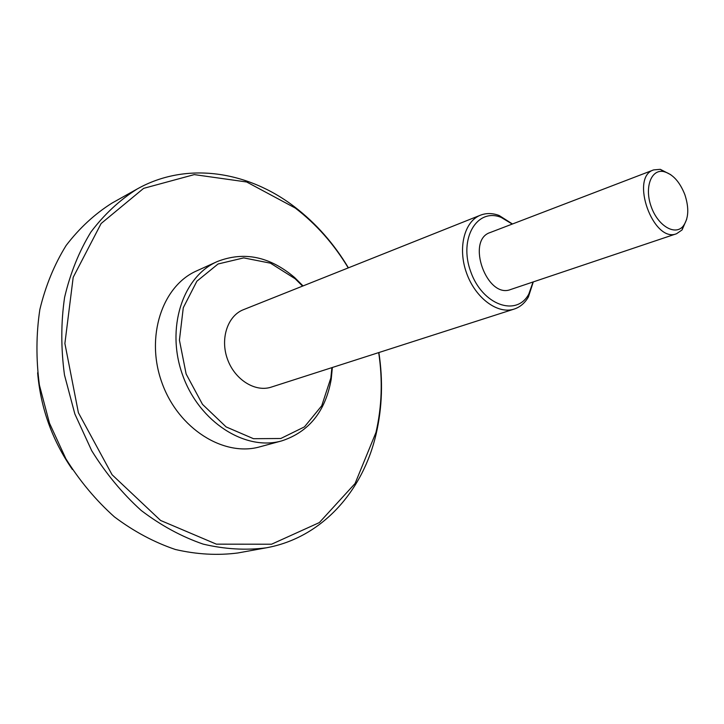 <?xml version="1.0" encoding="UTF-8"?>
<svg xmlns="http://www.w3.org/2000/svg" width="724" height="724" viewBox="0 0 724 724"><rect width="100%" height="100%" fill="white"/><g stroke="black" fill="none" stroke-linecap="round" stroke-linejoin="round"><path stroke-width="1.09" d="M684.895 194.756C689.239 208.186 688.651 218.666 683.13 226.196C675.076 236.015 657.953 225.897 651.247 206.793C644.26 187.797 651.012 169.09 663.483 171.534C672.569 173.841 679.7 181.579 684.895 194.756M670.777 174.71L660.297 169.326L653.636 169.905C629.473 177.118 653.347 243.545 676.569 233.725L682.08 229.924L686.741 219.11M676.569 233.725L510.682 289.5C486.926 299.265 465.659 240.115 490.193 232.522L653.636 169.905M533.063 281.971L528.782 294.125C516.52 317.202 482.329 304.994 470.727 271.69C458.473 238.621 477.062 207.444 501.207 217.426L512.248 224.069M512.483 223.978L499.126 215.49C492.537 213.037 486.329 212.928 480.501 215.173C464.283 221.345 457.505 248.196 466.6 273.174C475.487 298.225 497.813 314.614 514.248 309.048C520.167 307.067 524.891 303.039 528.402 296.949L533.298 281.889M514.248 309.048L271.265 387.114C255.219 392.489 234.739 379.711 227.463 359.14C219.978 338.651 227.635 315.764 243.427 309.691L480.501 215.173M331.9 367.629L330.841 378.019L321.746 405.739L304.469 426.861L280.794 438.5L253.5 438.699L226.123 426.916L202.503 404.363L186.131 374L179.425 340.162L183.281 307.727L196.883 281.211L218.06 263.988L243.726 257.889L270.505 263.183L295.157 278.767L302.596 286.107M303.039 285.926L294.659 277.563C269.817 256.459 244.033 251.119 217.318 261.536C182.656 276.559 165.597 328.352 182.674 375.24C199.353 422.273 245.49 451.351 281.781 440.871C309.021 431.893 325.501 411.359 331.221 379.258L332.361 367.484M281.781 440.871L259.997 446.789C223.906 457.197 178.276 428.798 161.923 382.697C145.18 336.741 162.285 285.799 196.747 270.839L217.318 261.536M266.179 547.833L237.825 552.973C217.544 555.598 196.747 554.439 175.434 549.507C154.203 542.339 133.868 531.47 114.428 516.891C95.93 500.347 79.758 480.989 65.911 458.835L49.467 423.133L39.413 385.132C35.983 359.222 36.137 334.008 39.865 309.465C45.567 285.853 54.327 264.522 66.137 245.472C79.432 228.096 94.726 213.969 112.039 203.073L137.18 188.991C119.722 199.996 104.301 214.34 90.916 232.033C79.043 251.454 70.264 273.247 64.59 297.41C60.916 322.533 60.888 348.389 64.481 374.978L74.853 414.001L91.704 450.699C105.858 473.496 122.347 493.406 141.171 510.447C160.936 525.47 181.579 536.683 203.1 544.095C224.684 549.217 245.708 550.457 266.179 547.833C321.845 537.86 363.032 491.162 376.181 433.785C382.227 407.485 383.123 380.408 378.869 352.543M348.416 267.835C333.954 243.635 316.026 223.318 294.614 206.892C247.943 171.027 186.457 161.235 137.18 188.991M378.688 352.597C382.815 380.01 381.91 406.644 375.955 432.49L355.068 483.523L319.356 522.574L271.545 544.222L216.386 544.158L160.583 520.456L112.075 474.736L78.4 412.725L64.889 343.475L73.187 277.328L101.116 223.526L143.624 188.358L194.267 174.611L246.667 181.986L295.265 208.041C316.316 224.187 333.972 244.133 348.244 267.907M72.4 469.496C52.237 440.337 40.644 408.101 37.63 372.779M663.483 171.534L660.297 169.326M683.13 226.196L682.08 229.924M501.207 217.426L499.126 215.49M528.782 294.125L528.402 296.949M295.157 278.767L294.659 277.563M330.841 378.019L331.221 379.258M295.265 208.041L294.614 206.892M375.955 432.49L376.181 433.785"/></g></svg>
